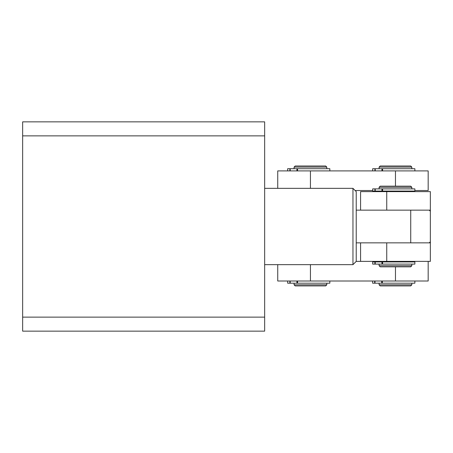 <?xml version="1.0" encoding="UTF-8"?>
<svg xmlns="http://www.w3.org/2000/svg" width="453" height="453" viewBox="0 0 453 453"><rect width="100%" height="100%" fill="white"/><g stroke="black" fill="none" stroke-linecap="round" stroke-linejoin="round"><path stroke-width="0.68" d="M264.654 135.866L264.654 317.134L22.65 317.134L22.65 121.851L264.654 121.851L264.654 135.866L22.65 135.866M22.65 317.134L22.65 331.149L264.654 331.149L264.654 317.134M379.116 187.259L380.203 186.166L410.729 186.166L411.817 187.259L379.116 187.259L379.116 188.89M410.724 266.834L380.203 266.834L379.116 265.741L411.817 265.741L410.729 266.834M386.743 191.619L386.743 210.147L360.582 210.147L360.582 191.619L430.35 191.619L430.35 242.853L356.222 242.853L356.222 261.381L360.582 261.381L360.582 242.853L386.743 242.853L386.743 261.381L360.582 261.381M410.729 242.853L410.729 210.147M356.222 261.381L352.955 264.654L352.955 188.346L356.222 191.619L356.222 242.853M430.35 210.147L356.222 210.147M277.734 264.654L277.734 281.007L428.17 281.007L428.17 261.381M430.35 242.853L430.35 261.381L386.743 261.381M379.116 167.089L380.203 166.002L410.729 166.002L411.817 167.089L379.116 167.089L379.116 168.726M410.729 285.911L380.203 285.911L379.116 284.818L411.817 284.818L410.729 285.911M294.088 167.089L295.175 166.002L325.701 166.002L326.789 167.089L294.088 167.089L294.088 168.726M325.701 285.911L295.175 285.911L294.088 284.818L326.789 284.818L325.701 285.911M277.734 188.346L277.734 170.906L428.17 170.906L428.17 190.526L414.869 190.526M372.677 190.526L355.135 190.526M414.869 170.906L414.869 168.726L382.592 168.726L382.592 170.906M374.903 170.906L374.903 168.726L372.677 168.726L372.677 170.906M381.947 170.906L381.947 168.726L375.214 168.726L375.214 170.906M374.903 168.726L375.214 168.726M381.947 168.726L382.592 168.726M382.338 281.007L382.338 283.187L414.869 283.187L414.869 281.007M372.638 281.007L372.638 283.187L374.688 283.187L374.688 281.007M374.999 281.007L374.999 283.187L381.703 283.187L381.703 281.007M382.338 283.187L381.703 283.187M374.999 283.187L374.688 283.187M329.841 281.007L329.841 283.187L287.649 283.187L287.649 281.007M382.592 264.11L414.869 264.11L414.869 261.93L382.592 261.93L382.592 264.11L372.677 264.11L372.677 261.93L375.214 261.93L375.214 264.11M381.947 264.11L381.947 261.93L375.214 261.93M381.947 261.93L382.592 261.93M382.592 191.07L414.869 191.07L414.869 188.89L382.592 188.89L382.592 191.07L372.677 191.07L372.677 188.89L375.214 188.89L375.214 191.07M381.947 191.07L381.947 188.89L375.214 188.89M381.947 188.89L382.592 188.89M329.841 170.906L329.841 168.726L297.564 168.726L297.564 170.906M289.875 170.906L289.875 168.726L287.649 168.726L287.649 170.906M296.919 170.906L296.919 168.726L290.186 168.726L290.186 170.906M289.875 168.726L290.186 168.726M296.919 168.726L297.564 168.726M310.441 264.654L310.441 281.007M395.469 266.834L395.469 281.007M310.441 188.346L310.441 170.906M395.469 186.166L395.469 170.906M289.875 283.187L289.875 281.007M296.919 283.187L296.919 281.007M290.186 281.007L290.186 283.187M297.564 281.007L297.564 283.187M374.903 264.11L374.903 261.93M374.903 191.07L374.903 188.89M411.817 264.11L411.817 265.741M411.817 191.07L411.817 191.619M411.817 261.381L411.817 261.93M411.817 187.259L411.817 188.89M379.116 191.07L379.116 191.619M379.116 261.381L379.116 261.93M379.116 264.11L379.116 265.741M430.35 211.24L429.257 210.147M352.955 188.346L264.654 188.346M352.955 264.654L264.654 264.654M430.35 241.76L429.257 242.853M411.817 283.187L411.817 284.818M411.817 167.089L411.817 168.726M379.116 283.187L379.116 284.818M326.789 283.187L326.789 284.818M326.789 167.089L326.789 168.726M294.088 283.187L294.088 284.818"/></g></svg>
